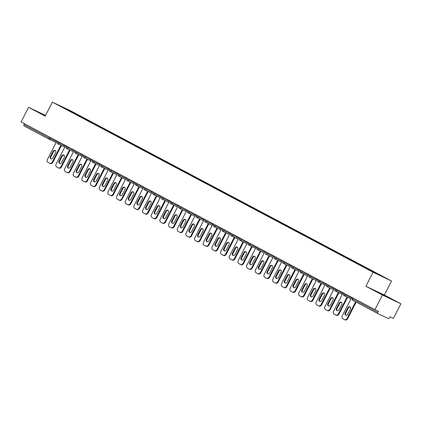 <?xml version="1.0" encoding="UTF-8"?>
<svg xmlns="http://www.w3.org/2000/svg" width="422" height="422" viewBox="0 0 422 422"><rect width="100%" height="100%" fill="white"/><g stroke="black" fill="none" stroke-linecap="round" stroke-linejoin="round"><path stroke-width="0.63" d="M391.532 281.015L70.812 110.902L52.37 102.129L373.09 272.243L391.532 281.015L384.337 295.02L365.89 286.248L382.453 295.031L400.9 303.808L384.337 295.02M400.9 303.808L393.394 318.415L389.944 316.774L389.395 317.84A1.124 0.612 117.9 0 1 388.33 318.578L377.89 313.609A1.124 0.612 117.9 0 1 377.875 313.604L352.708 300.253A1.124 0.612 117.9 0 1 352.697 300.248A1.124 0.612 117.9 0 1 352.671 298.992L377.848 312.349L378.397 311.278L374.947 309.637L382.453 295.031M66.57 109.33L66.634 109.013L60.214 105.959L77.363 115.064M66.634 109.013L75.221 113.56L75.079 113.845M80.101 116.514L80.502 116.361L75.221 113.56M80.391 116.308L83.894 118.16L83.746 118.44M88.768 121.114L89.174 120.961L83.894 118.16M89.063 120.908L92.566 122.76L92.418 123.039M97.44 125.709L97.846 125.561L92.566 122.76M97.735 125.508L101.233 127.36L101.09 127.639M106.112 130.308L106.513 130.161L101.233 127.36M106.407 130.108L109.905 131.959L109.762 132.239M114.784 134.908L115.185 134.76L109.905 131.959M115.074 134.708L118.577 136.559L118.434 136.839M123.456 139.508L123.857 139.36L118.577 136.559M123.746 139.307L127.249 141.159L127.106 141.439M132.123 144.108L132.529 143.96L127.249 141.159M132.418 143.907L135.921 145.759L135.773 146.038M140.795 148.708L141.201 148.56L135.921 145.759M141.09 148.507L144.593 150.353L144.445 150.638M149.467 153.307L149.873 153.154L144.593 150.353M149.763 153.102L153.26 154.953L153.117 155.238M158.139 157.907L158.54 157.754L153.26 154.953M158.429 157.701L161.932 159.553L161.79 159.838M166.811 162.507L167.212 162.354L161.932 159.553M167.101 162.301L170.604 164.153L170.462 164.432M175.483 167.107L175.884 166.954L170.604 164.153M175.774 166.901L179.276 168.753L179.128 169.032M184.15 171.701L184.556 171.554L179.276 168.753M184.446 171.501L187.948 173.352L187.801 173.632M192.822 176.301L193.229 176.153L187.948 173.352M193.118 176.101L196.615 177.952L196.473 178.232M201.494 180.901L201.901 180.753L196.615 177.952M201.79 180.7L205.287 182.552L205.145 182.832M210.167 185.501L210.567 185.353L205.287 182.552M210.457 185.3L213.959 187.152L213.817 187.431M218.839 190.1L219.24 189.953L213.959 187.152M219.129 189.9L222.631 191.752L222.489 192.031M227.505 194.7L227.912 194.553L222.631 191.752M227.801 194.5L231.303 196.351L231.156 196.631M236.178 199.3L236.584 199.147L231.303 196.351M236.473 199.1L239.976 200.946L239.828 201.231M244.85 203.9L245.256 203.747L239.976 200.946M245.145 203.694L248.642 205.546L248.5 205.83M253.522 208.5L253.923 208.347L248.642 205.546M253.812 208.294L257.315 210.145L257.172 210.425M262.194 213.099L262.595 212.946L257.315 210.145M262.484 212.894L265.987 214.745L265.844 215.025M270.866 217.694L271.267 217.546L265.987 214.745M271.156 217.494L274.659 219.345L274.511 219.625M279.533 222.294L279.939 222.146L274.659 219.345M279.828 222.093L283.331 223.945L283.183 224.224M288.205 226.894L288.611 226.746L283.331 223.945M288.5 226.693L291.998 228.545L291.855 228.824M296.877 231.493L297.283 231.346L291.998 228.545M297.172 231.293L300.67 233.144L300.527 233.424M305.549 236.093L305.95 235.945L300.67 233.144M305.839 235.893L309.342 237.744L309.199 238.024M314.221 240.693L314.622 240.545L309.342 237.744M314.511 240.493L318.014 242.344L317.871 242.624M322.888 245.293L323.294 245.145L318.014 242.344M323.183 245.092L326.686 246.939L326.538 247.223M331.56 249.893L331.966 249.74L326.686 246.939M331.856 249.687L335.358 251.538L335.21 251.823M340.232 254.492L340.638 254.339L335.358 251.538M340.528 254.287L344.025 256.138L343.883 256.423M348.904 259.092L349.305 258.939L344.025 256.138M349.194 258.886L352.697 260.738L352.555 261.018M357.576 263.687L357.977 263.539L352.697 260.738M357.867 263.486L361.369 265.338L361.227 265.617M366.249 268.286L366.649 268.139L361.369 265.338M366.539 268.086L370.041 269.938L369.894 270.217M374.921 272.886L375.322 272.739L370.041 269.938M375.211 272.686L383.688 277.18L377.268 274.131L77.363 115.053M83.493 118.308L83.783 118.107M92.165 122.907L92.455 122.707M100.837 127.507L101.122 127.307M109.509 132.107L109.794 131.907M118.181 136.702L118.466 136.506M126.848 141.301L127.138 141.106M135.52 145.901L135.81 145.706M144.192 150.501L144.482 150.306M152.864 155.101L153.149 154.9M161.536 159.701L161.821 159.5M170.203 164.3L170.493 164.1M178.875 168.9L179.165 168.7M187.547 173.5L187.837 173.3M196.219 178.1L196.504 177.899M204.892 182.7L205.176 182.499M213.564 187.294L213.848 187.099M222.23 191.894L222.521 191.699M230.903 196.494L231.193 196.299M239.575 201.094L239.865 200.893M248.247 205.693L248.532 205.493M256.919 210.293L257.204 210.093M265.586 214.893L265.876 214.692M274.258 219.493L274.548 219.292M282.93 224.093L283.22 223.892M291.602 228.692L291.887 228.492M300.274 233.287L300.559 233.092M308.946 237.887L309.231 237.691M317.613 242.486L317.903 242.291M326.285 247.086L326.575 246.886M334.957 251.686L335.247 251.486M343.629 256.286L343.914 256.085M352.301 260.886L352.586 260.685M360.968 265.485L361.258 265.285M369.64 270.085L369.93 269.885M377.848 312.349A1.124 0.612 117.9 0 0 377.875 313.604L352.697 300.248A1.124 1.124 0 0 1 352.222 298.739L352.671 298.992L353.14 298.074M45.544 115.406L28.606 107.346L21.1 121.953L374.947 309.637M49.195 139.265L24.038 125.925A1.124 0.612 -62.1 0 1 24.028 125.92A1.124 0.612 -62.1 0 1 24.001 124.659L24.471 123.741M28.606 107.346L45.17 116.134L52.37 102.129M365.89 286.248L373.09 272.243M74.821 113.708L75.111 113.507M378.951 292.894L390.482 298.671L379.753 292.984L375.643 291.027L378.951 292.894M45.434 115.623L39.024 112.479L45.302 115.876M344.431 319.612A2.252 1.888 -64.6 0 0 347.063 318.462L347.617 318.726A2.252 1.888 115.4 0 1 344.98 319.871L344.431 319.612A2.252 1.888 -64.6 0 1 344.368 319.581L342.864 318.784A2.252 1.888 -64.6 0 1 342.226 315.899L351.763 297.341M347.063 318.462L355.625 301.804M350.46 309.104A1.762 1.477 -64.6 0 0 349.912 306.82A1.762 1.477 -64.6 0 0 347.844 307.717L345.175 312.918A1.762 1.477 -64.6 0 0 345.723 315.202A1.762 1.477 -64.6 0 0 347.786 314.306L350.46 309.104M347.617 318.726L356.168 302.089M344.98 319.871A2.252 1.888 115.4 0 1 344.922 319.844L344.494 319.639M350.17 306.984A1.762 1.477 -64.6 0 0 348.398 307.981L345.723 313.182A1.762 1.477 -64.6 0 0 346.014 315.303M335.759 315.012A2.252 1.888 -64.6 0 0 338.391 313.862L338.945 314.126A2.252 1.888 115.4 0 1 336.313 315.276L335.759 315.012A2.252 1.888 -64.6 0 1 335.696 314.981L334.198 314.184A2.252 1.888 -64.6 0 1 333.554 311.299L343.091 292.741M338.391 313.862L347.021 297.072M341.788 304.505A1.762 1.477 -64.6 0 0 341.24 302.221A1.762 1.477 -64.6 0 0 339.177 303.117L336.503 308.318A1.762 1.477 -64.6 0 0 337.051 310.603A1.762 1.477 -64.6 0 0 339.114 309.706L341.788 304.505M338.945 314.126L347.575 297.336M336.313 315.276A2.252 1.888 115.4 0 1 336.25 315.245L335.822 315.039M341.498 302.384A1.762 1.477 -64.6 0 0 339.726 303.381L337.057 308.582A1.762 1.477 -64.6 0 0 337.342 310.703M327.087 310.413A2.252 1.888 -64.6 0 0 329.719 309.263L330.273 309.526A2.252 1.888 115.4 0 1 327.641 310.676L327.087 310.413A2.252 1.888 -64.6 0 1 327.024 310.381L325.526 309.584A2.252 1.888 -64.6 0 1 324.887 306.699L334.419 288.142M329.719 309.263L338.349 292.478M333.116 299.905A1.762 1.477 -64.6 0 0 332.568 297.621A1.762 1.477 -64.6 0 0 330.505 298.518L327.831 303.719A1.762 1.477 -64.6 0 0 328.379 306.003A1.762 1.477 -64.6 0 0 330.442 305.106L333.116 299.905M330.273 309.526L338.903 292.736M327.641 310.676A2.252 1.888 115.4 0 1 327.577 310.645L327.15 310.439M332.826 297.784A1.762 1.477 -64.6 0 0 331.059 298.781L328.385 303.982A1.762 1.477 -64.6 0 0 328.675 306.103M318.415 305.813A2.252 1.888 -64.6 0 0 321.047 304.663L321.601 304.927A2.252 1.888 115.4 0 1 318.969 306.077L318.415 305.813A2.252 1.888 -64.6 0 1 318.352 305.781L316.853 304.985A2.252 1.888 -64.6 0 1 316.215 302.099L325.752 283.542M321.047 304.663L329.677 287.878M324.444 295.305A1.762 1.477 -64.6 0 0 323.896 293.021A1.762 1.477 -64.6 0 0 321.833 293.918L319.159 299.119A1.762 1.477 -64.6 0 0 319.707 301.408A1.762 1.477 -64.6 0 0 321.77 300.506L324.444 295.305M321.601 304.927L330.231 288.142M318.969 306.077A2.252 1.888 115.4 0 1 318.905 306.045L318.478 305.839M324.154 293.184A1.762 1.477 -64.6 0 0 322.387 294.181L319.712 299.383A1.762 1.477 -64.6 0 0 320.003 301.503M309.743 301.213A2.252 1.888 -64.6 0 0 312.38 300.063L312.934 300.327A2.252 1.888 115.4 0 1 310.297 301.477L309.743 301.213A2.252 1.888 -64.6 0 1 309.685 301.181L308.181 300.385A2.252 1.888 -64.6 0 1 307.543 297.499L317.08 278.942M312.38 300.063L321.005 283.278M315.772 290.705A1.762 1.477 -64.6 0 0 315.223 288.421A1.762 1.477 -64.6 0 0 313.161 289.318L310.486 294.524A1.762 1.477 -64.6 0 0 311.035 296.808A1.762 1.477 -64.6 0 0 313.103 295.906L315.772 290.705M312.934 300.327L321.559 283.542M310.297 301.477A2.252 1.888 115.4 0 1 310.239 301.445L309.806 301.239M315.487 288.585A1.762 1.477 -64.6 0 0 313.715 289.582L311.04 294.783A1.762 1.477 -64.6 0 0 311.331 296.903M301.076 296.613A2.252 1.888 -64.6 0 0 303.708 295.469L304.262 295.727A2.252 1.888 115.4 0 1 301.624 296.877L301.076 296.613A2.252 1.888 -64.6 0 1 301.013 296.582L299.509 295.785A2.252 1.888 -64.6 0 1 298.871 292.9L308.408 274.342M303.708 295.469L312.338 278.678M307.105 286.105A1.762 1.477 -64.6 0 0 306.551 283.821A1.762 1.477 -64.6 0 0 304.489 284.718L301.814 289.925A1.762 1.477 -64.6 0 0 302.368 292.209A1.762 1.477 -64.6 0 0 304.431 291.307L307.105 286.105M304.262 295.727L312.887 278.942M301.624 296.877A2.252 1.888 115.4 0 1 301.566 296.845L301.134 296.64M306.815 283.99A1.762 1.477 -64.6 0 0 305.043 284.982L302.368 290.188A1.762 1.477 -64.6 0 0 302.658 292.304M377.616 292.14L388.414 297.689M387.159 297.093L378.75 292.784M40.997 113.592L45.365 115.76M45.344 115.797L42.131 114.235M292.404 292.013A2.252 1.888 -64.6 0 0 295.036 290.869L295.59 291.133A2.252 1.888 115.4 0 1 292.958 292.277L292.404 292.013A2.252 1.888 -64.6 0 1 292.341 291.982L290.837 291.185A2.252 1.888 -64.6 0 1 290.199 288.3L299.736 269.748M295.036 290.869L303.666 274.078M298.433 281.506A1.762 1.477 -64.6 0 0 297.885 279.222A1.762 1.477 -64.6 0 0 295.817 280.124L293.148 285.325A1.762 1.477 -64.6 0 0 293.696 287.609A1.762 1.477 -64.6 0 0 295.759 286.707L298.433 281.506M295.59 291.133L304.22 274.342M292.958 292.277A2.252 1.888 115.4 0 1 292.894 292.246L292.467 292.045M298.143 279.39A1.762 1.477 -64.6 0 0 296.371 280.382L293.701 285.588A1.762 1.477 -64.6 0 0 293.986 287.704M283.732 287.414A2.252 1.888 -64.6 0 0 286.364 286.269L286.918 286.533A2.252 1.888 115.4 0 1 284.286 287.677L283.732 287.414A2.252 1.888 -64.6 0 1 283.668 287.382L282.17 286.585A2.252 1.888 -64.6 0 1 281.527 283.7L291.064 265.148M286.364 286.269L294.994 269.479M289.761 276.906A1.762 1.477 -64.6 0 0 289.212 274.622A1.762 1.477 -64.6 0 0 287.15 275.524L284.475 280.725A1.762 1.477 -64.6 0 0 285.024 283.009A1.762 1.477 -64.6 0 0 287.087 282.112L289.761 276.906M286.918 286.533L295.548 269.742M284.286 287.677A2.252 1.888 115.4 0 1 284.222 287.646L283.795 287.445M289.471 274.791A1.762 1.477 -64.6 0 0 287.704 275.788L285.029 280.989A1.762 1.477 -64.6 0 0 285.319 283.104M275.06 282.814A2.252 1.888 -64.6 0 0 277.692 281.669L278.246 281.933A2.252 1.888 115.4 0 1 275.613 283.078L275.06 282.814A2.252 1.888 -64.6 0 1 274.996 282.782L273.498 281.991A2.252 1.888 -64.6 0 1 272.86 279.106L282.397 260.548M277.692 281.669L286.322 264.879M281.089 272.306A1.762 1.477 -64.6 0 0 280.54 270.022A1.762 1.477 -64.6 0 0 278.478 270.924L275.803 276.125A1.762 1.477 -64.6 0 0 276.352 278.409A1.762 1.477 -64.6 0 0 278.414 277.512L281.089 272.306M278.246 281.933L286.876 265.143M275.613 283.078A2.252 1.888 115.4 0 1 275.55 283.046L275.123 282.846M280.799 270.191A1.762 1.477 -64.6 0 0 279.032 271.188L276.357 276.389A1.762 1.477 -64.6 0 0 276.647 278.504M266.387 278.214A2.252 1.888 -64.6 0 0 269.025 277.069L269.574 277.333A2.252 1.888 115.4 0 1 266.941 278.478L266.387 278.214A2.252 1.888 -64.6 0 1 266.329 278.188L264.826 277.391A2.252 1.888 -64.6 0 1 264.188 274.506L273.725 255.948M269.025 277.069L277.65 260.279M272.417 267.712A1.762 1.477 -64.6 0 0 271.868 265.422A1.762 1.477 -64.6 0 0 269.806 266.324L267.131 271.525A1.762 1.477 -64.6 0 0 267.68 273.809A1.762 1.477 -64.6 0 0 269.742 272.913L272.417 267.712M269.574 277.333L278.203 260.543M266.941 278.478A2.252 1.888 115.4 0 1 266.878 278.446L266.451 278.246M272.132 265.591A1.762 1.477 -64.6 0 0 270.36 266.588L267.685 271.789A1.762 1.477 -64.6 0 0 267.975 273.904M257.715 273.62A2.252 1.888 -64.6 0 0 260.353 272.47L260.907 272.733A2.252 1.888 115.4 0 1 258.269 273.878L257.715 273.62A2.252 1.888 -64.6 0 1 257.657 273.588L256.154 272.791A2.252 1.888 -64.6 0 1 255.516 269.906L265.053 251.348M260.353 272.47L268.978 255.679M263.745 263.112A1.762 1.477 -64.6 0 0 263.196 260.828A1.762 1.477 -64.6 0 0 261.134 261.724L258.459 266.926A1.762 1.477 -64.6 0 0 259.008 269.21A1.762 1.477 -64.6 0 0 261.076 268.313L263.745 263.112M260.907 272.733L269.531 255.943M258.269 273.878A2.252 1.888 115.4 0 1 258.211 273.852L257.779 273.646M263.46 260.991A1.762 1.477 -64.6 0 0 261.687 261.988L259.013 267.189A1.762 1.477 -64.6 0 0 259.303 269.31M249.049 269.02A2.252 1.888 -64.6 0 0 251.681 267.87L252.235 268.134A2.252 1.888 115.4 0 1 249.597 269.283L249.049 269.02A2.252 1.888 -64.6 0 1 248.985 268.988L247.482 268.192A2.252 1.888 -64.6 0 1 246.844 265.306L256.381 246.749M251.681 267.87L260.311 251.079M255.078 258.512A1.762 1.477 -64.6 0 0 254.529 256.228A1.762 1.477 -64.6 0 0 252.462 257.125L249.792 262.326A1.762 1.477 -64.6 0 0 250.341 264.61A1.762 1.477 -64.6 0 0 252.403 263.713L255.078 258.512M252.235 268.134L260.865 251.343M249.597 269.283A2.252 1.888 115.4 0 1 249.539 269.252L249.112 269.046M254.788 256.391A1.762 1.477 -64.6 0 0 253.015 257.388L250.341 262.589A1.762 1.477 -64.6 0 0 250.631 264.71M240.376 264.42A2.252 1.888 -64.6 0 0 243.009 263.27L243.563 263.534A2.252 1.888 115.4 0 1 240.93 264.684L240.376 264.42A2.252 1.888 -64.6 0 1 240.313 264.388L238.815 263.592A2.252 1.888 -64.6 0 1 238.172 260.706L247.709 242.149M243.009 263.27L251.639 246.485M246.406 253.912A1.762 1.477 -64.6 0 0 245.857 251.628A1.762 1.477 -64.6 0 0 243.795 252.525L241.12 257.726A1.762 1.477 -64.6 0 0 241.669 260.01A1.762 1.477 -64.6 0 0 243.731 259.113L246.406 253.912M243.563 263.534L252.192 246.743M240.93 264.684A2.252 1.888 115.4 0 1 240.867 264.652L240.44 264.446M246.116 251.792A1.762 1.477 -64.6 0 0 244.343 252.789L241.674 257.99A1.762 1.477 -64.6 0 0 241.959 260.11M231.704 259.82A2.252 1.888 -64.6 0 0 234.337 258.67L234.89 258.934A2.252 1.888 115.4 0 1 232.258 260.084L231.704 259.82A2.252 1.888 -64.6 0 1 231.641 259.788L230.143 258.992A2.252 1.888 -64.6 0 1 229.505 256.107L239.037 237.549M234.337 258.67L242.966 241.885M237.734 249.312A1.762 1.477 -64.6 0 0 237.185 247.028A1.762 1.477 -64.6 0 0 235.123 247.925L232.448 253.126A1.762 1.477 -64.6 0 0 232.997 255.41A1.762 1.477 -64.6 0 0 235.059 254.513L237.734 249.312M234.89 258.934L243.52 242.149M232.258 260.084A2.252 1.888 115.4 0 1 232.195 260.052L231.768 259.846M237.444 247.192A1.762 1.477 -64.6 0 0 235.676 248.189L233.002 253.39A1.762 1.477 -64.6 0 0 233.292 255.51M223.032 255.22A2.252 1.888 -64.6 0 0 225.665 254.07L226.218 254.334A2.252 1.888 115.4 0 1 223.586 255.484L223.032 255.22A2.252 1.888 -64.6 0 1 222.969 255.189L221.471 254.392A2.252 1.888 -64.6 0 1 220.833 251.507L230.37 232.949M225.665 254.07L234.294 237.285M229.062 244.713A1.762 1.477 -64.6 0 0 228.513 242.428A1.762 1.477 -64.6 0 0 226.45 243.325L223.776 248.532A1.762 1.477 -64.6 0 0 224.325 250.816A1.762 1.477 -64.6 0 0 226.387 249.914L229.062 244.713M226.218 254.334L234.848 237.549M223.586 255.484A2.252 1.888 115.4 0 1 223.523 255.452L223.096 255.247M228.771 242.592A1.762 1.477 -64.6 0 0 227.004 243.589L224.33 248.79A1.762 1.477 -64.6 0 0 224.62 250.911M214.36 250.621A2.252 1.888 -64.6 0 0 216.998 249.471L217.552 249.734A2.252 1.888 115.4 0 1 214.914 250.884L214.36 250.621A2.252 1.888 -64.6 0 1 214.302 250.589L212.799 249.792A2.252 1.888 -64.6 0 1 212.16 246.907L221.698 228.349M216.998 249.471L225.622 232.686M220.389 240.113A1.762 1.477 -64.6 0 0 219.841 237.829A1.762 1.477 -64.6 0 0 217.778 238.725L215.104 243.932A1.762 1.477 -64.6 0 0 215.653 246.216A1.762 1.477 -64.6 0 0 217.72 245.314L220.389 240.113M217.552 249.734L226.176 232.949M214.914 250.884A2.252 1.888 115.4 0 1 214.856 250.853L214.423 250.647M220.105 237.997A1.762 1.477 -64.6 0 0 218.332 238.989L215.658 244.19A1.762 1.477 -64.6 0 0 215.948 246.311M205.693 246.021A2.252 1.888 -64.6 0 0 208.326 244.876L208.879 245.135A2.252 1.888 115.4 0 1 206.242 246.284L205.693 246.021A2.252 1.888 -64.6 0 1 205.63 245.989L204.127 245.193A2.252 1.888 -64.6 0 1 203.488 242.307L213.026 223.755M208.326 244.876L216.955 228.086M211.723 235.513A1.762 1.477 -64.6 0 0 211.169 233.229A1.762 1.477 -64.6 0 0 209.106 234.131L206.432 239.332A1.762 1.477 -64.6 0 0 206.986 241.616A1.762 1.477 -64.6 0 0 209.048 240.714L211.723 235.513M208.879 245.135L217.504 228.349M206.242 246.284A2.252 1.888 115.4 0 1 206.184 246.253L205.751 246.047M211.433 233.398A1.762 1.477 -64.6 0 0 209.66 234.389L206.986 239.596A1.762 1.477 -64.6 0 0 207.276 241.711M197.021 241.421A2.252 1.888 -64.6 0 0 199.653 240.276L200.207 240.54A2.252 1.888 115.4 0 1 197.575 241.685L197.021 241.421A2.252 1.888 -64.6 0 1 196.958 241.389L195.455 240.593A2.252 1.888 -64.6 0 1 194.816 237.707L204.353 219.155M199.653 240.276L208.283 223.486M203.051 230.913A1.762 1.477 -64.6 0 0 202.502 228.629A1.762 1.477 -64.6 0 0 200.434 229.531L197.765 234.732A1.762 1.477 -64.6 0 0 198.314 237.016A1.762 1.477 -64.6 0 0 200.376 236.114L203.051 230.913M200.207 240.54L208.837 223.75M197.575 241.685A2.252 1.888 115.4 0 1 197.512 241.653L197.085 241.453M202.76 228.798A1.762 1.477 -64.6 0 0 200.988 229.795L198.319 234.996A1.762 1.477 -64.6 0 0 198.604 237.111M188.349 236.821A2.252 1.888 -64.6 0 0 190.981 235.676L191.535 235.94A2.252 1.888 115.4 0 1 188.903 237.085L188.349 236.821A2.252 1.888 -64.6 0 1 188.286 236.789L186.788 235.998A2.252 1.888 -64.6 0 1 186.144 233.113L195.681 214.555M190.981 235.676L199.611 218.886M194.378 226.313A1.762 1.477 -64.6 0 0 193.83 224.029A1.762 1.477 -64.6 0 0 191.767 224.931L189.093 230.132A1.762 1.477 -64.6 0 0 189.642 232.416A1.762 1.477 -64.6 0 0 191.704 231.52L194.378 226.313M191.535 235.94L200.165 219.15M188.903 237.085A2.252 1.888 115.4 0 1 188.84 237.053L188.412 236.853M194.088 224.198A1.762 1.477 -64.6 0 0 192.321 225.195L189.647 230.396A1.762 1.477 -64.6 0 0 189.937 232.511M179.677 232.221A2.252 1.888 -64.6 0 0 182.309 231.077L182.863 231.34A2.252 1.888 115.4 0 1 180.231 232.485L179.677 232.221A2.252 1.888 -64.6 0 1 179.614 232.195L178.116 231.398A2.252 1.888 -64.6 0 1 177.477 228.513L187.015 209.956M182.309 231.077L190.939 214.286M185.706 221.714A1.762 1.477 -64.6 0 0 185.158 219.429A1.762 1.477 -64.6 0 0 183.095 220.331L180.421 225.533A1.762 1.477 -64.6 0 0 180.969 227.817A1.762 1.477 -64.6 0 0 183.032 226.92L185.706 221.714M182.863 231.34L191.493 214.55M180.231 232.485A2.252 1.888 115.4 0 1 180.168 232.453L179.74 232.253M185.416 219.598A1.762 1.477 -64.6 0 0 183.649 220.595L180.975 225.796A1.762 1.477 -64.6 0 0 181.265 227.912M171.005 227.627A2.252 1.888 -64.6 0 0 173.642 226.477L174.191 226.741A2.252 1.888 115.4 0 1 171.559 227.885L171.005 227.627A2.252 1.888 -64.6 0 1 170.947 227.595L169.444 226.799A2.252 1.888 -64.6 0 1 168.805 223.913L178.342 205.356M173.642 226.477L182.267 209.687M177.034 217.119A1.762 1.477 -64.6 0 0 176.486 214.835A1.762 1.477 -64.6 0 0 174.423 215.732L171.749 220.933A1.762 1.477 -64.6 0 0 172.297 223.217A1.762 1.477 -64.6 0 0 174.36 222.32L177.034 217.119M174.191 226.741L182.821 209.95M171.559 227.885A2.252 1.888 115.4 0 1 171.496 227.859L171.068 227.653M176.749 214.998A1.762 1.477 -64.6 0 0 174.977 215.995L172.303 221.197A1.762 1.477 -64.6 0 0 172.593 223.317M162.333 223.027A2.252 1.888 -64.6 0 0 164.97 221.877L165.524 222.141A2.252 1.888 115.4 0 1 162.887 223.285L162.333 223.027A2.252 1.888 -64.6 0 1 162.275 222.995L160.771 222.199A2.252 1.888 -64.6 0 1 160.133 219.313L169.67 200.756M164.97 221.877L173.595 205.087M168.362 212.519A1.762 1.477 -64.6 0 0 167.814 210.235A1.762 1.477 -64.6 0 0 165.751 211.132L163.077 216.333A1.762 1.477 -64.6 0 0 163.625 218.617A1.762 1.477 -64.6 0 0 165.693 217.72L168.362 212.519M165.524 222.141L174.149 205.35M162.887 223.285A2.252 1.888 115.4 0 1 162.829 223.259L162.396 223.053M168.077 210.399A1.762 1.477 -64.6 0 0 166.305 211.396L163.63 216.597A1.762 1.477 -64.6 0 0 163.921 218.717M153.666 218.427A2.252 1.888 -64.6 0 0 156.298 217.277L156.852 217.541A2.252 1.888 115.4 0 1 154.215 218.691L153.666 218.427A2.252 1.888 -64.6 0 1 153.603 218.396L152.099 217.599A2.252 1.888 -64.6 0 1 151.461 214.714L160.998 196.156M156.298 217.277L164.928 200.492M159.695 207.919A1.762 1.477 -64.6 0 0 159.147 205.635A1.762 1.477 -64.6 0 0 157.079 206.532L154.41 211.733A1.762 1.477 -64.6 0 0 154.958 214.017A1.762 1.477 -64.6 0 0 157.021 213.121L159.695 207.919M156.852 217.541L165.477 200.751M154.215 218.691A2.252 1.888 115.4 0 1 154.157 218.659L153.729 218.454M159.405 205.799A1.762 1.477 -64.6 0 0 157.633 206.796L154.958 211.997A1.762 1.477 -64.6 0 0 155.249 214.118M144.994 213.827A2.252 1.888 -64.6 0 0 147.626 212.677L148.18 212.941A2.252 1.888 115.4 0 1 145.548 214.091L144.994 213.827A2.252 1.888 -64.6 0 1 144.931 213.796L143.433 212.999A2.252 1.888 -64.6 0 1 142.789 210.114L152.326 191.556M147.626 212.677L156.256 195.892M151.023 203.32A1.762 1.477 -64.6 0 0 150.475 201.036A1.762 1.477 -64.6 0 0 148.412 201.932L145.738 207.133A1.762 1.477 -64.6 0 0 146.286 209.417A1.762 1.477 -64.6 0 0 148.349 208.521L151.023 203.32M148.18 212.941L156.81 196.156M145.548 214.091A2.252 1.888 115.4 0 1 145.484 214.059L145.057 213.854M150.733 201.199A1.762 1.477 -64.6 0 0 148.961 202.196L146.292 207.397A1.762 1.477 -64.6 0 0 146.576 209.518M136.322 209.228A2.252 1.888 -64.6 0 0 138.954 208.078L139.508 208.341A2.252 1.888 115.4 0 1 136.876 209.491L136.322 209.228A2.252 1.888 -64.6 0 1 136.259 209.196L134.76 208.399A2.252 1.888 -64.6 0 1 134.122 205.514L143.654 186.957M138.954 208.078L147.584 191.293M142.351 198.72A1.762 1.477 -64.6 0 0 141.803 196.436A1.762 1.477 -64.6 0 0 139.74 197.332L137.066 202.534A1.762 1.477 -64.6 0 0 137.614 204.823A1.762 1.477 -64.6 0 0 139.677 203.921L142.351 198.72M139.508 208.341L148.138 191.556M136.876 209.491A2.252 1.888 115.4 0 1 136.812 209.46L136.385 209.254M142.061 196.599A1.762 1.477 -64.6 0 0 140.294 197.596L137.619 202.797A1.762 1.477 -64.6 0 0 137.91 204.918M127.65 204.628A2.252 1.888 -64.6 0 0 130.282 203.478L130.836 203.742A2.252 1.888 115.4 0 1 128.204 204.892L127.65 204.628A2.252 1.888 -64.6 0 1 127.586 204.596L126.088 203.8A2.252 1.888 -64.6 0 1 125.45 200.914L134.987 182.357M130.282 203.478L138.912 186.693M133.679 194.12A1.762 1.477 -64.6 0 0 133.13 191.836A1.762 1.477 -64.6 0 0 131.068 192.733L128.393 197.939A1.762 1.477 -64.6 0 0 128.942 200.223A1.762 1.477 -64.6 0 0 131.005 199.321L133.679 194.12M130.836 203.742L139.466 186.957M128.204 204.892A2.252 1.888 115.4 0 1 128.14 204.86L127.713 204.654M133.389 191.999A1.762 1.477 -64.6 0 0 131.622 192.996L128.947 198.198A1.762 1.477 -64.6 0 0 129.237 200.318M118.978 200.028A2.252 1.888 -64.6 0 0 121.615 198.883L122.169 199.142A2.252 1.888 115.4 0 1 119.531 200.292L118.978 200.028A2.252 1.888 -64.6 0 1 118.92 199.996L117.416 199.2A2.252 1.888 -64.6 0 1 116.778 196.314L126.315 177.762M121.615 198.883L130.24 182.093M125.007 189.52A1.762 1.477 -64.6 0 0 124.458 187.236A1.762 1.477 -64.6 0 0 122.396 188.133L119.721 193.339A1.762 1.477 -64.6 0 0 120.27 195.623A1.762 1.477 -64.6 0 0 122.338 194.721L125.007 189.52M122.169 199.142L130.794 182.357M119.531 200.292A2.252 1.888 115.4 0 1 119.468 200.26L119.041 200.054M124.722 187.405A1.762 1.477 -64.6 0 0 122.95 188.397L120.275 193.603A1.762 1.477 -64.6 0 0 120.565 195.718M110.306 195.428A2.252 1.888 -64.6 0 0 112.943 194.284L113.497 194.547A2.252 1.888 115.4 0 1 110.859 195.692L110.306 195.428A2.252 1.888 -64.6 0 1 110.247 195.397L108.744 194.6A2.252 1.888 -64.6 0 1 108.106 191.715L117.643 173.162M112.943 194.284L121.573 177.493M116.34 184.92A1.762 1.477 -64.6 0 0 115.786 182.636A1.762 1.477 -64.6 0 0 113.724 183.538L111.049 188.739A1.762 1.477 -64.6 0 0 111.603 191.024A1.762 1.477 -64.6 0 0 113.666 190.122L116.34 184.92M113.497 194.547L122.122 177.757M110.859 195.692A2.252 1.888 115.4 0 1 110.801 195.66L110.369 195.46M116.05 182.805A1.762 1.477 -64.6 0 0 114.278 183.797L111.603 189.003A1.762 1.477 -64.6 0 0 111.893 191.119M101.639 190.828A2.252 1.888 -64.6 0 0 104.271 189.684L104.825 189.947A2.252 1.888 115.4 0 1 102.193 191.092L101.639 190.828A2.252 1.888 -64.6 0 1 101.575 190.797L100.072 190A2.252 1.888 -64.6 0 1 99.434 187.12L108.971 168.563M104.271 189.684L112.901 172.893M107.668 180.321A1.762 1.477 -64.6 0 0 107.119 178.037A1.762 1.477 -64.6 0 0 105.052 178.939L102.382 184.14A1.762 1.477 -64.6 0 0 102.931 186.424A1.762 1.477 -64.6 0 0 104.994 185.527L107.668 180.321M104.825 189.947L113.455 173.157M102.193 191.092A2.252 1.888 115.4 0 1 102.129 191.06L101.702 190.86M107.378 178.205A1.762 1.477 -64.6 0 0 105.605 179.202L102.936 184.403A1.762 1.477 -64.6 0 0 103.221 186.519M92.967 186.229A2.252 1.888 -64.6 0 0 95.599 185.084L96.153 185.348A2.252 1.888 115.4 0 1 93.52 186.492L92.967 186.229A2.252 1.888 -64.6 0 1 92.903 186.197L91.405 185.406A2.252 1.888 -64.6 0 1 90.762 182.52L100.299 163.963M95.599 185.084L104.229 168.294M98.996 175.721A1.762 1.477 -64.6 0 0 98.447 173.437A1.762 1.477 -64.6 0 0 96.385 174.339L93.71 179.54A1.762 1.477 -64.6 0 0 94.259 181.824A1.762 1.477 -64.6 0 0 96.321 180.927L98.996 175.721M96.153 185.348L104.783 168.557M93.52 186.492A2.252 1.888 115.4 0 1 93.457 186.461L93.03 186.26M98.706 173.606A1.762 1.477 -64.6 0 0 96.939 174.602L94.264 179.804A1.762 1.477 -64.6 0 0 94.549 181.919M84.294 181.629A2.252 1.888 -64.6 0 0 86.927 180.484L87.481 180.748A2.252 1.888 115.4 0 1 84.848 181.893L84.294 181.629A2.252 1.888 -64.6 0 1 84.231 181.602L82.733 180.806A2.252 1.888 -64.6 0 1 82.095 177.92L91.632 159.363M86.927 180.484L95.557 163.694M90.324 171.126A1.762 1.477 -64.6 0 0 89.775 168.837A1.762 1.477 -64.6 0 0 87.713 169.739L85.038 174.94A1.762 1.477 -64.6 0 0 85.587 177.224A1.762 1.477 -64.6 0 0 87.649 176.327L90.324 171.126M87.481 180.748L96.11 163.958M84.848 181.893A2.252 1.888 115.4 0 1 84.785 181.861L84.358 181.66M90.034 169.006A1.762 1.477 -64.6 0 0 88.267 170.003L85.592 175.204A1.762 1.477 -64.6 0 0 85.882 177.324M75.622 177.034A2.252 1.888 -64.6 0 0 78.26 175.884L78.808 176.148A2.252 1.888 115.4 0 1 76.176 177.293L75.622 177.034A2.252 1.888 -64.6 0 1 75.564 177.003L74.061 176.206A2.252 1.888 -64.6 0 1 73.423 173.321L82.96 154.763M78.26 175.884L86.885 159.094M81.652 166.526A1.762 1.477 -64.6 0 0 81.103 164.242A1.762 1.477 -64.6 0 0 79.041 165.139L76.366 170.34A1.762 1.477 -64.6 0 0 76.915 172.624A1.762 1.477 -64.6 0 0 78.977 171.728L81.652 166.526M78.808 176.148L87.438 159.358M76.176 177.293A2.252 1.888 115.4 0 1 76.113 177.266L75.686 177.061M81.367 164.406A1.762 1.477 -64.6 0 0 79.594 165.403L76.92 170.604A1.762 1.477 -64.6 0 0 77.21 172.725M66.95 172.434A2.252 1.888 -64.6 0 0 69.588 171.285L70.142 171.548A2.252 1.888 115.4 0 1 67.504 172.698L66.95 172.434A2.252 1.888 -64.6 0 1 66.892 172.403L65.389 171.606A2.252 1.888 -64.6 0 1 64.751 168.721L74.288 150.163M69.588 171.285L78.212 154.494M72.98 161.927A1.762 1.477 -64.6 0 0 72.431 159.643A1.762 1.477 -64.6 0 0 70.368 160.539L67.694 165.74A1.762 1.477 -64.6 0 0 68.243 168.025A1.762 1.477 -64.6 0 0 70.31 167.128L72.98 161.927M70.142 171.548L78.766 154.758M67.504 172.698A2.252 1.888 115.4 0 1 67.446 172.667L67.014 172.461M72.695 159.806A1.762 1.477 -64.6 0 0 70.922 160.803L68.248 166.004A1.762 1.477 -64.6 0 0 68.538 168.125M58.283 167.835A2.252 1.888 -64.6 0 0 60.916 166.685L61.47 166.948A2.252 1.888 115.4 0 1 58.832 168.098L58.283 167.835A2.252 1.888 -64.6 0 1 58.22 167.803L56.717 167.006A2.252 1.888 -64.6 0 1 56.079 164.121L65.616 145.564M60.916 166.685L69.546 149.9M64.313 157.327A1.762 1.477 -64.6 0 0 63.764 155.043A1.762 1.477 -64.6 0 0 61.696 155.94L59.027 161.141A1.762 1.477 -64.6 0 0 59.576 163.425A1.762 1.477 -64.6 0 0 61.638 162.528L64.313 157.327M61.47 166.948L70.094 150.158M58.832 168.098A2.252 1.888 115.4 0 1 58.774 168.067L58.347 167.861M64.023 155.206A1.762 1.477 -64.6 0 0 62.25 156.203L59.576 161.404A1.762 1.477 -64.6 0 0 59.866 163.525M49.611 163.235A2.252 1.888 -64.6 0 0 52.244 162.085L52.797 162.349A2.252 1.888 115.4 0 1 50.165 163.499L49.611 163.235A2.252 1.888 -64.6 0 1 49.548 163.203L48.05 162.407A2.252 1.888 -64.6 0 1 47.406 159.521L56.944 140.964M52.244 162.085L60.873 145.3M55.641 152.727A1.762 1.477 -64.6 0 0 55.092 150.443A1.762 1.477 -64.6 0 0 53.03 151.34L50.355 156.541A1.762 1.477 -64.6 0 0 50.904 158.83A1.762 1.477 -64.6 0 0 52.966 157.928L55.641 152.727M52.797 162.349L61.427 145.564M50.165 163.499A2.252 1.888 115.4 0 1 50.102 163.467L49.675 163.261M55.351 150.607A1.762 1.477 -64.6 0 0 53.578 151.603L50.909 156.805A1.762 1.477 -64.6 0 0 51.194 158.925M24.001 124.659L49.179 138.015A1.124 0.612 -62.1 0 0 49.205 139.276A1.124 0.612 -62.1 0 1 49.205 139.276A1.124 0.944 -64.6 0 0 49.253 139.297L56.121 142.562L49.284 139.307M51.025 137.825L50.566 138.722L49.179 138.015L49.654 137.097M345.845 294.203L345.386 295.099L351.436 297.974M344.041 295.653A1.124 0.944 -64.6 0 0 345.386 295.099L343.55 294.139A1.124 1.124 0 0 0 344.067 295.669L350.94 298.94M337.173 289.603L336.714 290.5L342.764 293.374M328.506 285.003L328.042 285.9L334.097 288.775M319.834 280.403L319.375 281.3L325.425 284.18M311.162 275.803L310.703 276.7L316.753 279.58M302.49 271.204L302.031 272.1L308.081 274.98M293.817 266.609L293.359 267.501L299.409 270.381M285.151 262.009L284.686 262.901L290.742 265.781M276.479 257.409L276.02 258.301L282.07 261.181M267.806 252.81L267.348 253.706L273.398 256.581M259.134 248.21L258.675 249.107L264.726 251.981M250.462 243.61L250.003 244.507L256.054 247.382M241.79 239.01L241.331 239.907L247.382 242.782M233.123 234.41L232.659 235.307L238.715 238.187M224.451 229.811L223.992 230.707L230.043 233.588M215.779 225.211L215.32 226.108L221.371 228.988M207.107 220.616L206.648 221.508L212.699 224.388M198.435 216.017L197.976 216.908L204.026 219.788M189.768 211.417L189.304 212.308L195.36 215.188M181.096 206.817L180.637 207.708L186.688 210.589M172.424 202.217L171.965 203.114L178.015 205.989M163.752 197.617L163.293 198.514L169.343 201.389M155.08 193.018L154.621 193.914L160.671 196.789M146.408 188.418L145.949 189.314L151.999 192.195M137.741 183.818L137.277 184.715L143.332 187.595M129.069 179.218L128.61 180.115L134.66 182.995M120.397 174.624L119.938 175.515L125.988 178.395M111.725 170.024L111.266 170.915L117.316 173.795M103.052 165.424L102.593 166.315L108.644 169.196M94.386 160.824L93.921 161.716L99.977 164.596M85.713 156.224L85.255 157.121L91.305 159.996M77.041 151.625L76.582 152.521L82.633 155.396M68.369 147.025L67.91 147.922L73.961 150.796M59.697 142.425L59.238 143.322L65.289 146.202M24.028 125.92L49.205 139.276A1.124 1.124 0 0 0 49.253 139.297A1.124 0.944 -64.6 0 0 50.566 138.722L56.617 141.602M335.369 291.059A1.124 0.944 -64.6 0 0 336.714 290.5L334.883 289.539A1.124 1.124 0 0 0 335.4 291.069L342.268 294.34M326.697 286.459A1.124 0.944 -64.6 0 0 328.042 285.9L326.211 284.94A1.124 1.124 0 0 0 326.728 286.475L333.602 289.74M318.024 281.859A1.124 0.944 -64.6 0 0 319.375 281.3L317.539 280.345A1.124 1.124 0 0 0 318.056 281.875L324.929 285.14M309.352 277.259A1.124 0.944 -64.6 0 0 310.703 276.7L308.867 275.745A1.124 1.124 0 0 0 309.384 277.275L316.257 280.546M300.68 272.659A1.124 0.944 -64.6 0 0 302.031 272.1L300.195 271.146A1.124 1.124 0 0 0 300.712 272.675L307.585 275.946M292.013 268.06A1.124 0.944 -64.6 0 0 293.359 267.501L291.523 266.546A1.124 1.124 0 0 0 292.04 268.075L298.913 271.346M283.341 263.46A1.124 0.944 -64.6 0 0 284.686 262.901L282.856 261.946A1.124 1.124 0 0 0 283.373 263.476L290.246 266.746M274.669 258.86A1.124 0.944 -64.6 0 0 276.02 258.301L274.184 257.346A1.124 1.124 0 0 0 274.701 258.876L281.574 262.146M265.997 254.26A1.124 0.944 -64.6 0 0 267.348 253.706L265.512 252.746A1.124 1.124 0 0 0 266.029 254.276L272.902 257.547M257.325 249.66A1.124 0.944 -64.6 0 0 258.675 249.107L256.84 248.147A1.124 1.124 0 0 0 257.357 249.676L264.23 252.947M248.658 245.066A1.124 0.944 -64.6 0 0 250.003 244.507L248.168 243.547A1.124 1.124 0 0 0 248.685 245.077L255.558 248.347M239.986 240.466A1.124 0.944 -64.6 0 0 241.331 239.907L239.501 238.947A1.124 1.124 0 0 0 240.018 240.482L246.886 243.747M231.314 235.866A1.124 0.944 -64.6 0 0 232.659 235.307L230.829 234.352A1.124 1.124 0 0 0 231.346 235.882L238.219 239.147M222.642 231.267A1.124 0.944 -64.6 0 0 223.992 230.707L222.157 229.753A1.124 1.124 0 0 0 222.674 231.282L229.547 234.548M213.97 226.667A1.124 0.944 -64.6 0 0 215.32 226.108L213.485 225.153A1.124 1.124 0 0 0 214.001 226.683L220.875 229.953M205.298 222.067A1.124 0.944 -64.6 0 0 206.648 221.508L204.812 220.553A1.124 1.124 0 0 0 205.329 222.083L212.203 225.353M196.631 217.467A1.124 0.944 -64.6 0 0 197.976 216.908L196.14 215.953A1.124 1.124 0 0 0 196.657 217.483L203.531 220.753M187.959 212.867A1.124 0.944 -64.6 0 0 189.304 212.308L187.473 211.353A1.124 1.124 0 0 0 187.99 212.883L194.864 216.154M179.287 208.268A1.124 0.944 -64.6 0 0 180.637 207.708L178.801 206.754A1.124 1.124 0 0 0 179.318 208.283L186.192 211.554M170.615 203.668A1.124 0.944 -64.6 0 0 171.965 203.114L170.129 202.154A1.124 1.124 0 0 0 170.646 203.684L177.52 206.954M161.942 199.068A1.124 0.944 -64.6 0 0 163.293 198.514L161.457 197.554A1.124 1.124 0 0 0 161.974 199.084L168.847 202.354M153.276 194.473A1.124 0.944 -64.6 0 0 154.621 193.914L152.785 192.954A1.124 1.124 0 0 0 153.302 194.489L160.175 197.754M144.604 189.874A1.124 0.944 -64.6 0 0 145.949 189.314L144.113 188.36A1.124 1.124 0 0 0 144.635 189.889L151.503 193.155M135.931 185.274A1.124 0.944 -64.6 0 0 137.277 184.715L135.446 183.76A1.124 1.124 0 0 0 135.963 185.29L142.836 188.555M127.259 180.674A1.124 0.944 -64.6 0 0 128.61 180.115L126.774 179.16A1.124 1.124 0 0 0 127.291 180.69L134.164 183.96M118.587 176.074A1.124 0.944 -64.6 0 0 119.938 175.515L118.102 174.56A1.124 1.124 0 0 0 118.619 176.09L125.492 179.361M109.915 171.474A1.124 0.944 -64.6 0 0 111.266 170.915L109.43 169.96A1.124 1.124 0 0 0 109.947 171.49L116.82 174.761M101.248 166.875A1.124 0.944 -64.6 0 0 102.593 166.315L100.758 165.361A1.124 1.124 0 0 0 101.275 166.89L108.148 170.161M92.576 162.275A1.124 0.944 -64.6 0 0 93.921 161.716L92.091 160.761A1.124 1.124 0 0 0 92.608 162.291L99.481 165.561M83.904 157.675A1.124 0.944 -64.6 0 0 85.255 157.121L83.419 156.161A1.124 1.124 0 0 0 83.936 157.691L90.809 160.961M75.232 153.075A1.124 0.944 -64.6 0 0 76.582 152.521L74.747 151.561A1.124 1.124 0 0 0 75.264 153.091L82.137 156.362M66.56 148.481A1.124 0.944 -64.6 0 0 67.91 147.922L66.075 146.962A1.124 1.124 0 0 0 66.592 148.497L73.465 151.762M57.893 143.881A1.124 0.944 -64.6 0 0 59.238 143.322L57.403 142.367A1.124 1.124 0 0 0 57.919 143.897L64.793 147.162M347.844 307.717L348.398 307.981M345.175 312.918L345.723 313.182M339.177 303.117L339.726 303.381M336.503 308.318L337.057 308.582M330.505 298.518L331.059 298.781M327.831 303.719L328.385 303.982M321.833 293.918L322.387 294.181M319.159 299.119L319.712 299.383M313.161 289.318L313.715 289.582M310.486 294.524L311.04 294.783M304.489 284.718L305.043 284.982M301.814 289.925L302.368 290.188M295.817 280.124L296.371 280.382M293.148 285.325L293.701 285.588M287.15 275.524L287.704 275.788M284.475 280.725L285.029 280.989M278.478 270.924L279.032 271.188M275.803 276.125L276.357 276.389M269.806 266.324L270.36 266.588M267.131 271.525L267.685 271.789M261.134 261.724L261.687 261.988M258.459 266.926L259.013 267.189M252.462 257.125L253.015 257.388M249.792 262.326L250.341 262.589M243.795 252.525L244.343 252.789M241.12 257.726L241.674 257.99M235.123 247.925L235.676 248.189M232.448 253.126L233.002 253.39M226.45 243.325L227.004 243.589M223.776 248.532L224.33 248.79M217.778 238.725L218.332 238.989M215.104 243.932L215.658 244.19M209.106 234.131L209.66 234.389M206.432 239.332L206.986 239.596M200.434 229.531L200.988 229.795M197.765 234.732L198.319 234.996M191.767 224.931L192.321 225.195M189.093 230.132L189.647 230.396M183.095 220.331L183.649 220.595M180.421 225.533L180.975 225.796M174.423 215.732L174.977 215.995M171.749 220.933L172.303 221.197M165.751 211.132L166.305 211.396M163.077 216.333L163.63 216.597M157.079 206.532L157.633 206.796M154.41 211.733L154.958 211.997M148.412 201.932L148.961 202.196M145.738 207.133L146.292 207.397M139.74 197.332L140.294 197.596M137.066 202.534L137.619 202.797M131.068 192.733L131.622 192.996M128.393 197.939L128.947 198.198M122.396 188.133L122.95 188.397M119.721 193.339L120.275 193.603M113.724 183.538L114.278 183.797M111.049 188.739L111.603 189.003M105.052 178.939L105.605 179.202M102.382 184.14L102.936 184.403M96.385 174.339L96.939 174.602M93.71 179.54L94.264 179.804M87.713 169.739L88.267 170.003M85.038 174.94L85.592 175.204M79.041 165.139L79.594 165.403M76.366 170.34L76.92 170.604M70.368 160.539L70.922 160.803M67.694 165.74L68.248 166.004M61.696 155.94L62.25 156.203M59.027 161.141L59.576 161.404M53.03 151.34L53.578 151.603M50.355 156.541L50.909 156.805M352.692 297.832L352.222 298.739M344.02 293.232L343.55 294.139M335.348 288.632L334.883 289.539M326.675 284.032L326.211 284.94M318.003 279.433L317.539 280.345M309.337 274.838L308.867 275.745M300.664 270.238L300.195 271.146M291.992 265.638L291.523 266.546M283.32 261.039L282.856 261.946M274.648 256.439L274.184 257.346M265.976 251.839L265.512 252.746M257.309 247.239L256.84 248.147M248.637 242.639L248.168 243.547M239.965 238.04L239.501 238.947M231.293 233.44L230.829 234.352M222.621 228.845L222.157 229.753M213.949 224.246L213.485 225.153M205.282 219.646L204.812 220.553M196.61 215.046L196.14 215.953M187.938 210.446L187.473 211.353M179.266 205.846L178.801 206.754M170.593 201.247L170.129 202.154M161.927 196.647L161.457 197.554M153.255 192.047L152.785 192.954M144.582 187.447L144.113 188.36M135.91 182.853L135.446 183.76M127.238 178.253L126.774 179.16M118.566 173.653L118.102 174.56M109.899 169.053L109.43 169.96M101.227 164.453L100.758 165.361M92.555 159.854L92.091 160.761M83.883 155.254L83.419 156.161M75.211 150.654L74.747 151.561M66.544 146.054L66.075 146.962M57.872 141.454L57.403 142.367"/></g></svg>
